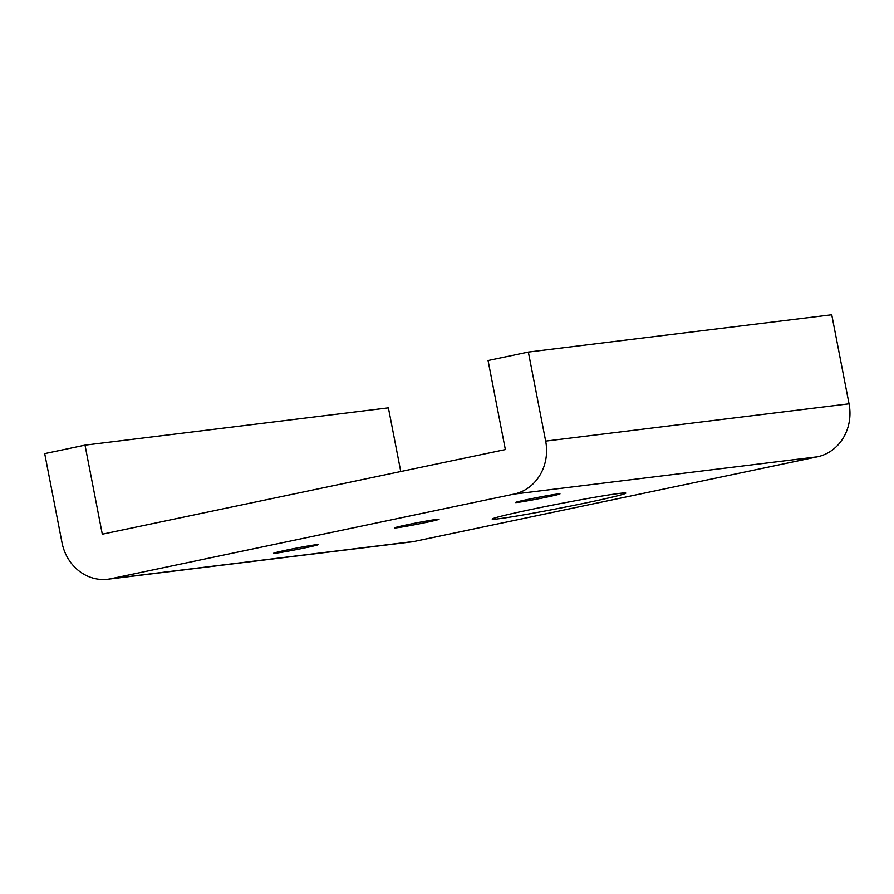 <?xml version="1.0" encoding="UTF-8"?>
<svg xmlns="http://www.w3.org/2000/svg" width="894" height="894" viewBox="0 0 894 894"><rect width="100%" height="100%" fill="white"/><g stroke="black" fill="none" stroke-linecap="round" stroke-linejoin="round"><path stroke-width="1.34" d="M407.295 524.744A22.685 0.738 169 0 0 394.511 527.907A22.685 0.738 169 0 0 426.259 522.409A22.685 0.738 169 0 0 439.055 519.246A22.685 0.738 169 0 0 407.295 524.744M530.555 509.591A68.067 2.201 169 0 0 492.181 519.079A68.067 2.201 169 0 0 587.436 502.596A68.067 2.201 169 0 0 625.811 493.108A68.067 2.201 169 0 0 530.555 509.591M286.382 550.123A22.685 0.738 169 0 0 273.598 553.285A22.685 0.738 169 0 0 305.346 547.798A22.685 0.738 169 0 0 318.141 544.636A22.685 0.738 169 0 0 286.382 550.123M528.209 499.355A22.685 0.738 169 0 0 515.425 502.517A22.685 0.738 169 0 0 547.173 497.03A22.685 0.738 169 0 0 559.968 493.868A22.685 0.738 169 0 0 528.209 499.355M110.968 578.709L414.358 541.406L817.407 456.8L514.016 494.091L110.968 578.709A45.37 41.158 83 0 1 107.85 579.223A45.37 41.158 83 0 1 62.01 542.647L44.7 453.616L85.008 445.145L388.398 407.854L400.769 471.529M817.407 456.8A45.37 41.158 -97 0 0 849.054 403.82L831.744 314.777L528.354 352.068L488.057 360.528L505.356 449.57L102.307 534.187L85.008 445.145M514.016 494.091A45.37 41.158 -97 0 0 545.664 441.111L849.054 403.82M528.354 352.068L545.664 441.111M414.358 541.406A45.37 41.158 83 0 1 411.24 541.932L107.85 579.223"/></g></svg>
